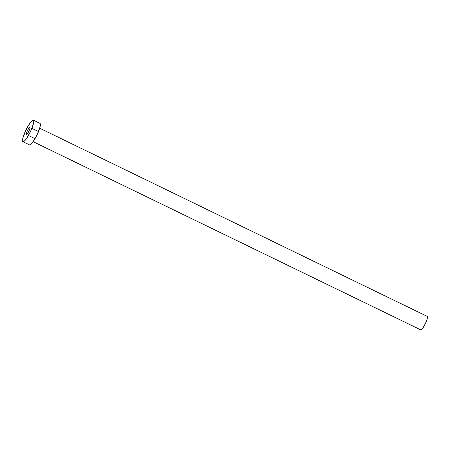 <?xml version="1.0" encoding="UTF-8"?>
<svg xmlns="http://www.w3.org/2000/svg" width="450" height="450" viewBox="0 0 450 450"><rect width="100%" height="100%" fill="white"/><g stroke="black" fill="none" stroke-linecap="round" stroke-linejoin="round"><path stroke-width="0.67" d="M29.857 127.35L28.811 128.244L27.377 130.708L26.398 133.307L26.443 134.511A3.966 0.793 115.9 0 1 26.421 134.499A3.966 0.793 115.9 0 1 27.411 130.646A3.966 0.793 115.9 0 1 29.857 127.35A3.966 0.793 115.9 0 1 29.886 127.361A3.966 0.793 115.9 0 1 28.89 131.214A3.966 0.793 115.9 0 1 26.443 134.511L27.489 133.616L28.924 131.153L29.902 128.559L29.857 127.35M33.159 141.677L420.75 329.873A7.481 1.491 -64.1 0 0 425.368 323.651A7.481 1.491 -64.1 0 0 427.236 316.389A7.481 1.491 -64.1 0 0 427.191 316.367L427.5 317.042L427.275 318.639L425.424 323.539L422.719 328.185L420.75 329.873L33.159 141.677M29.447 144.861A11.976 2.385 -64.1 0 0 29.52 144.906A11.976 2.385 -64.1 0 0 29.599 144.934L23.001 141.733L29.599 144.934A11.976 2.385 -64.1 0 0 36.984 134.989A11.976 2.385 -64.1 0 0 39.977 123.362L33.379 120.161A11.976 2.385 115.9 0 1 30.392 131.782A11.976 2.385 115.9 0 1 23.001 141.733A11.976 2.385 115.9 0 1 22.922 141.699A11.976 2.385 115.9 0 1 25.914 130.078A11.976 2.385 115.9 0 1 33.3 120.127A11.976 2.385 115.9 0 1 33.379 120.161M39.898 123.334L40.399 124.408L40.039 126.968L37.074 134.797L32.749 142.245L30.881 144.366L29.599 144.934M33.3 120.127L33.801 121.207L33.441 123.767L30.482 131.597L26.156 139.039L24.283 141.165L23.001 141.733L22.5 140.653L22.86 138.099L25.824 130.264L30.15 122.822L32.017 120.696L33.3 120.127M34.29 138.319L28.446 135.484M39.696 128.216L427.236 316.389M22.922 141.699L29.52 144.906M33.154 141.683L420.699 329.85M37.755 131.186L31.911 128.346"/></g></svg>

